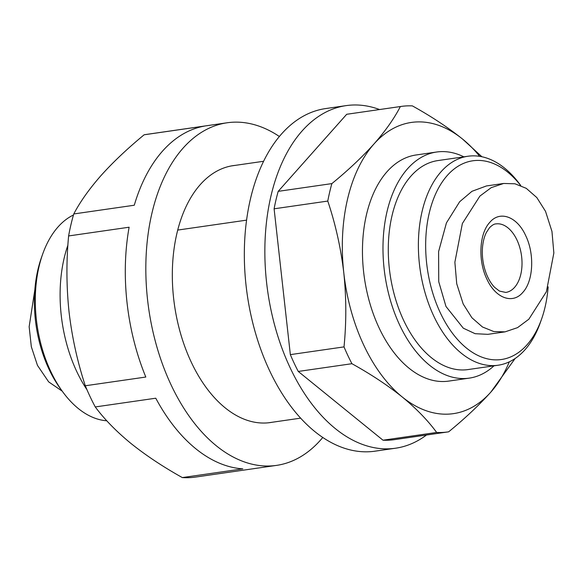 <?xml version="1.0" encoding="UTF-8"?>
<svg xmlns="http://www.w3.org/2000/svg" width="583" height="583" viewBox="0 0 583 583"><rect width="100%" height="100%" fill="white"/><g stroke="black" fill="none" stroke-linecap="round" stroke-linejoin="round"><path stroke-width="0.87" d="M486.922 279.177C495.47 298.212 512.661 304.545 522.783 292.426C533.365 281.239 534.749 254.028 525.669 235.583C517.143 216.584 499.923 210.201 489.807 222.342C479.226 233.506 477.841 260.754 486.922 279.177M545.528 211.345L536.826 197.579L526.252 188.331L514.942 183.783L503.668 183.463L491.199 187.668L479.896 196.092L462.37 223.508L454.871 262.233L456.729 283.761L463.186 303.976L471.902 317.75L482.476 326.99L493.808 331.545L505.053 331.858L517.558 327.631L528.868 319.185L546.395 291.719L553.85 253L551.97 231.458L545.528 211.345M503.668 183.463L486.448 185.948L471.953 191.311L459.659 201.74L446.432 222.895L438.598 251.601L438.744 281.713L445.973 306.461L463.288 328.178L475.123 333.695L487.833 334.343L505.053 331.858M62.235 391.178L48.659 381.872L37.465 365.381L31.329 346.747L29.15 326.72L34.834 289.86M520.655 185.503A100.385 60.406 81.8 0 0 447.292 175.461A100.385 60.406 81.8 0 0 440.318 312.823A100.385 60.406 81.8 0 0 526.988 344.83A100.385 60.406 81.8 0 0 541.614 318.974A100.385 60.406 81.8 0 0 548.158 286.887M520.757 185.547L520.51 185.197A105.574 63.532 81.8 0 0 467.967 156.244A105.574 63.532 81.8 0 0 441.127 171.672A105.574 63.532 81.8 0 0 425.393 293.883A105.574 63.532 81.8 0 0 498.108 365.228A105.574 63.532 81.8 0 0 524.948 349.8A105.574 63.532 81.8 0 0 540.324 322.603L541.614 318.974M467.967 156.244L437.869 160.58A105.574 63.532 81.8 0 0 411.03 176.015A105.574 63.532 81.8 0 0 395.296 298.226A105.574 63.532 81.8 0 0 468.011 369.571L498.108 365.228M463.842 156.834A114.232 68.743 81.8 0 0 436.631 152.017A114.232 68.743 81.8 0 0 407.597 168.713A114.232 68.743 81.8 0 0 390.566 300.937A114.232 68.743 81.8 0 0 469.242 378.134A114.232 68.743 81.8 0 0 493.983 365.825M436.631 152.017L416.109 154.976A114.232 68.743 81.8 0 0 387.068 171.672A114.232 68.743 81.8 0 0 370.045 303.896A114.232 68.743 81.8 0 0 448.721 381.1L469.242 378.134M106.791 420.78A105.574 63.532 -98.2 0 1 62.49 391.521A105.574 63.532 -98.2 0 1 42.668 254.115A105.574 63.532 -98.2 0 1 58.052 226.925A105.574 63.532 -98.2 0 1 73.465 214.996M379.569 109.538A173.078 104.153 81.8 0 0 346.142 105.618A173.078 104.153 81.8 0 0 302.147 130.913A173.078 104.153 81.8 0 0 276.349 331.253A173.078 104.153 81.8 0 0 395.558 448.218A173.078 104.153 81.8 0 0 426.508 435.013M346.142 105.618L325.62 108.576A173.078 104.153 81.8 0 0 281.625 133.871A173.078 104.153 81.8 0 0 255.828 334.212A173.078 104.153 81.8 0 0 375.037 451.176L395.558 448.218M231.364 165.929L263.589 161.28M246.565 220.141L177.72 230.074A129.805 78.115 -98.2 0 1 200.297 184.578A129.805 78.115 -98.2 0 1 233.295 165.608A129.805 78.115 -98.2 0 1 235.233 165.368M279.374 136.495A173.078 104.153 81.8 0 0 227.115 122.78A173.078 104.153 81.8 0 0 183.12 148.082A173.078 104.153 81.8 0 0 157.323 348.423A173.078 104.153 81.8 0 0 276.531 465.387A173.078 104.153 81.8 0 0 320.526 440.085A173.078 104.153 81.8 0 0 322.778 437.469M227.115 122.78L146.085 134.469A173.078 104.153 81.8 0 0 144.147 134.782L204.655 126.052A173.078 104.153 81.8 0 0 162.599 151.041A173.078 104.153 81.8 0 0 134.279 205.231L73.771 213.954C80.199 201.711 89.294 188.899 101.063 175.505C113.138 162.067 127.502 148.497 144.147 134.782M62.49 391.521L60.224 388.402A100.385 60.406 -98.2 0 1 41.386 257.752L42.668 254.115M479.685 156.339A147.113 88.529 81.8 0 0 462.64 139.133A147.113 88.529 81.8 0 0 374.016 143.935A147.113 88.529 81.8 0 0 343.795 272.837A147.113 88.529 81.8 0 0 402.19 396.943A147.113 88.529 81.8 0 0 490.813 392.14A147.113 88.529 81.8 0 0 509.323 361.824M481.893 156.747L462.64 139.133C448.108 127.495 431.354 116.418 412.378 105.887A164.421 98.942 -98.2 0 0 401.046 106.441A164.421 98.942 -98.2 0 0 400.368 106.543C394.254 118.429 385.472 130.891 374.016 143.935C362.24 157.024 348.189 170.251 331.873 183.601A164.421 98.942 -98.2 0 0 327.777 201.069C335.538 224.215 340.873 248.139 343.795 272.837C346.382 297.592 346.455 322.275 344.014 346.892A164.421 98.942 -98.2 0 0 351.928 363.705C370.905 374.228 387.659 385.305 402.19 396.943C416.393 408.625 427.886 420.467 436.66 432.462A164.421 98.942 -98.2 0 0 447.992 431.916L394.319 439.655A164.421 98.942 -98.2 0 1 382.995 440.201L436.66 432.462M447.992 431.916A164.421 98.942 -98.2 0 0 448.67 431.814C464.986 418.456 479.037 405.229 490.813 392.14L515.11 358.516M400.368 106.543L346.703 114.283L278.2 191.348L331.873 183.601M327.777 201.069L274.105 208.809L290.349 354.632L344.014 346.892M351.928 363.705L298.256 371.444L382.995 440.201M86.954 389.692A114.232 68.743 -98.2 0 1 67.905 245.188M298.256 371.444A164.421 98.942 -98.2 0 1 290.349 354.632M274.105 208.809A164.421 98.942 -98.2 0 1 278.2 191.348M346.703 114.283A164.421 98.942 -98.2 0 1 347.381 114.181L401.046 106.441M177.72 230.074A129.805 78.115 81.8 0 0 191.275 362.196A129.805 78.115 81.8 0 0 268.413 422.799L300.639 418.149M272.283 422.238A129.805 78.115 -98.2 0 1 270.352 422.558A129.805 78.115 -98.2 0 1 268.413 422.799M276.531 465.387L195.502 477.076A173.078 104.153 81.8 0 1 182.319 477.579C162.941 466.743 145.794 455.345 130.891 443.401C116.294 431.405 104.423 419.257 95.262 406.941A173.078 104.153 81.8 0 1 85.3 385.764C77.452 361.941 72.037 337.353 69.056 311.992C66.389 286.588 66.236 261.242 68.612 235.947A173.078 104.153 81.8 0 1 73.771 213.954M182.319 477.579L242.827 468.856A173.078 104.153 81.8 0 1 155.77 398.211L95.262 406.941M85.3 385.764L145.808 377.041A173.078 104.153 81.8 0 1 129.12 227.217L68.612 235.947M514.563 287.375A34.616 20.828 -98.2 0 1 505.767 292.433L499.427 291.07L494.61 287.324C491.323 283.972 488.532 279.388 486.237 273.558C483.067 265.097 481.82 256.367 482.498 247.389C483.037 241.479 484.32 236.516 486.353 232.5L489.509 227.727C492.067 225.184 494.187 223.908 495.885 223.908A34.616 20.828 -98.2 0 1 519.723 247.301A34.616 20.828 -98.2 0 1 514.563 287.375"/></g></svg>
